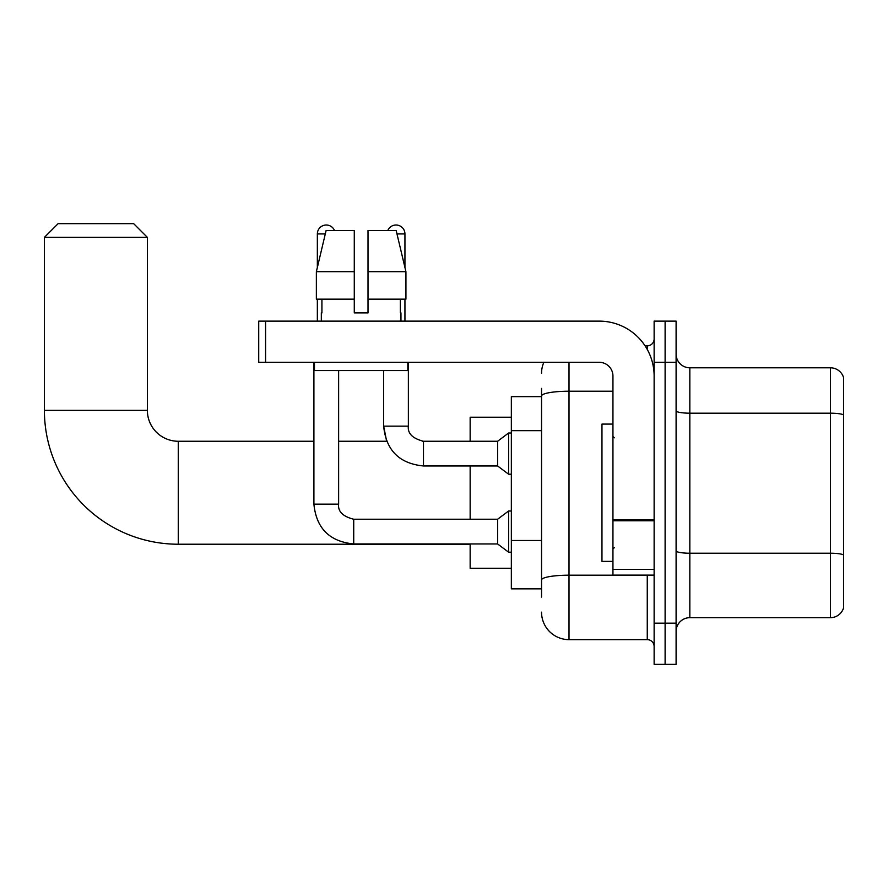 <?xml version="1.0" encoding="UTF-8"?>
<svg xmlns="http://www.w3.org/2000/svg" width="888" height="888" viewBox="0 0 888 888"><rect width="100%" height="100%" fill="white"/><g stroke="black" fill="none" stroke-linecap="round" stroke-linejoin="round"><path stroke-width="1.33" d="M541.547 422.433L541.547 388.4L541.547 396.636L511.344 396.636L511.344 588.844L541.547 588.844M541.547 597.08L541.547 388.4M654.134 623.176L654.134 664.357L665.112 664.357L665.112 623.176L665.112 664.357L676.101 664.357L676.101 623.176L665.112 623.176L665.112 362.304L665.112 623.176L654.134 623.176L654.134 362.304L665.112 362.304L665.112 321.123L665.112 362.304L676.101 362.304L676.101 623.176M676.101 362.304L676.101 321.123L654.134 321.123L654.134 362.304M569.008 362.304L569.008 639.649L647.263 639.649L647.263 575.113M645.077 345.832L647.263 345.832A6.86 6.86 0 0 0 654.134 338.972M541.547 584.726L541.547 548.74M654.134 646.508A6.86 6.86 0 0 0 647.263 639.649M541.547 373.293A27.461 27.461 0 0 1 543.845 362.304M569.008 639.649A27.461 27.461 0 0 1 541.547 612.187M676.101 631.412A13.731 13.731 0 0 1 689.832 617.682L830.424 617.682L830.424 367.799L689.832 367.799A13.731 13.731 0 0 1 676.101 354.068A13.731 13.731 0 0 0 689.832 367.799L689.832 617.682M843.6 377.689A13.731 13.731 0 0 0 830.424 367.799A13.731 13.731 0 0 1 843.6 377.689L843.6 607.792A13.731 13.731 0 0 1 830.424 617.682M676.101 410.8A13.731 2.387 0 0 0 689.832 413.186L830.424 413.186A13.731 2.387 180 0 1 843.6 414.896L843.6 554.945A13.731 2.387 180 0 0 830.424 553.224L689.832 553.224A13.731 2.387 0 0 1 676.101 550.838M368.009 312.887L354.279 312.887L368.009 312.887L354.279 312.887L368.009 312.887L368.009 230.503L396.17 230.503L405.927 271.695L405.927 299.156L368.009 299.156M387.779 230.503A8.924 8.924 0 0 1 404.939 233.933L404.939 267.51L405.927 271.695L368.009 271.695M354.279 271.695L354.279 299.156L354.279 271.695L354.279 299.156L316.361 299.156L316.361 271.695L326.107 230.503L354.279 230.503L354.279 271.695L316.361 271.695L317.349 267.51L317.349 233.933L325.297 233.933M470.152 544.222L178.266 544.222A133.866 133.866 0 0 1 44.4 410.367L44.4 237.374L58.131 223.643L133.644 223.643L147.375 237.374L44.4 237.374M178.266 544.222L178.266 441.258A30.891 30.891 0 0 1 147.375 410.367L147.375 237.374M470.152 465.967L470.152 519.236M470.152 543.956L470.152 568.253L511.344 568.253M511.344 417.227L470.152 417.227L470.152 441.258M317.349 233.933A8.924 8.924 0 0 1 334.51 230.503M313.908 362.304L313.908 504.14L338.628 504.14C337.795 511.455 342.824 516.494 353.724 519.236L497.613 519.236L497.613 543.956L353.724 543.956L353.724 519.236C342.824 516.494 337.795 511.455 338.628 504.14L338.628 370.551M497.613 519.236L508.602 511L508.602 552.192L511.344 552.192M317.349 299.156L317.349 321.123M383.66 370.551L383.66 426.151C386.047 450.305 399.323 463.58 423.476 465.967C399.323 463.58 386.047 450.305 383.66 426.151L386.635 441.258L383.66 426.151L408.369 426.151C407.536 433.477 412.576 438.506 423.476 441.258L497.613 441.258L497.613 465.967L423.476 465.967L423.476 441.258L422.61 441.258M497.613 441.258L508.602 433.011L508.602 474.203L511.344 474.203M404.939 299.156L404.939 321.123M654.134 575.113L612.942 575.113L612.942 519.602L654.134 519.602M654.134 376.035A54.923 54.923 0 0 0 599.211 321.123L265.579 321.123L265.579 362.304L599.211 362.304A13.731 13.731 0 0 1 612.942 376.035L612.942 519.602M265.579 362.304L258.719 362.304L258.719 321.123L265.579 321.123M321.323 312.887L321.922 312.887L321.323 312.887L321.323 321.123M400.954 312.887L400.366 312.887L400.954 312.887L400.954 321.123M400.366 299.156L400.366 312.887M354.279 299.156L354.279 312.887M321.922 312.887L321.922 299.156M314.463 362.304L314.463 370.551L407.825 370.551L407.825 362.304M405.927 299.156L405.927 271.695L396.17 230.503M326.107 230.503L316.361 271.695M612.942 424.087L601.964 424.087L601.964 561.394L612.942 561.394M541.547 430.669L511.344 430.669M541.547 540.503L511.344 540.503M649.65 575.113A6.86 1.188 0 0 1 647.263 575.191L569.008 575.191A27.461 4.773 180 0 0 541.547 579.964M541.547 395.981A27.461 4.773 180 0 1 569.008 391.22L612.942 391.22M647.263 349.45L647.263 345.832M44.4 410.367L147.375 410.367M423.476 441.258C412.576 438.506 407.536 433.477 408.369 426.151L408.347 426.151C407.536 433.477 412.576 438.506 423.476 441.258C412.576 438.506 407.536 433.477 408.369 426.151L408.369 362.304M396.992 233.933L404.939 233.933M654.134 520.79L612.942 520.79M612.942 569.441L654.134 569.441M386.635 441.258L338.628 441.258M313.908 441.258L178.266 441.258M313.908 504.14C316.295 528.293 329.57 541.569 353.724 543.956C329.57 541.569 316.295 528.293 313.908 504.14C316.295 528.293 329.57 541.569 353.724 543.956M497.613 543.956L508.602 552.192M338.628 504.14C337.795 511.455 342.824 516.494 353.724 519.236M508.602 511L511.344 511M497.613 465.967L508.602 474.203M508.602 433.011L511.344 433.011M614.318 437.817L612.942 436.452M614.318 547.663L612.942 549.028"/></g></svg>
